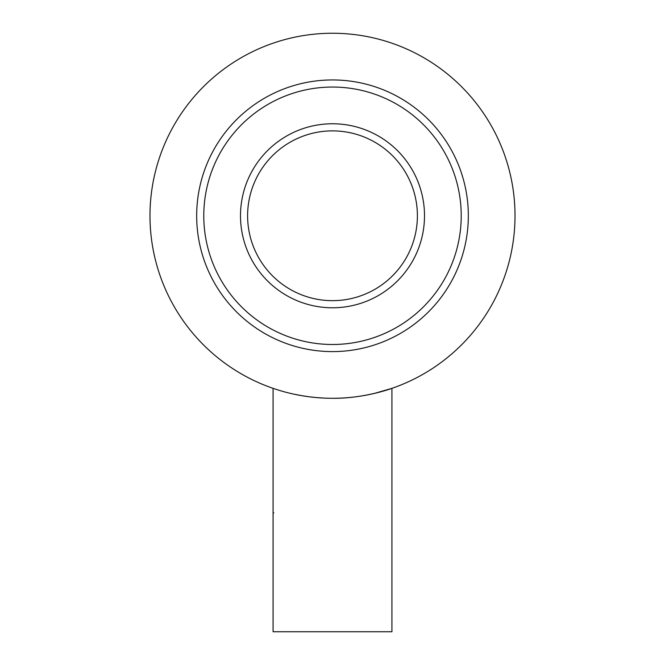 <?xml version="1.0" encoding="UTF-8"?>
<svg xmlns="http://www.w3.org/2000/svg" width="665" height="665" viewBox="0 0 665 665"><rect width="100%" height="100%" fill="white"/><g stroke="black" fill="none" stroke-linecap="round" stroke-linejoin="round"><path stroke-width="1" d="M324.188 398.102L315.85 397.529M309.267 396.806L301.162 395.584M293.539 394.087L291.378 393.597M293.282 394.029L302.467 395.808M308.893 396.756L316.224 397.562M274.229 388.742L273.074 388.352L273.074 631.75L391.926 631.75L391.926 388.352L374.187 393.472M332.5 398.293C364.511 398.634 392.558 388.152 391.926 388.352C392.55 388.152 364.503 398.634 332.5 398.293M247.604 215.768A84.896 84.896 0 0 1 332.5 130.88A84.896 84.896 0 0 1 417.396 215.768A84.896 84.896 0 0 1 332.5 300.663A84.896 84.896 0 0 1 247.604 215.768A84.896 84.896 0 0 0 332.5 300.663A84.896 84.896 0 0 0 417.396 215.768M149.982 215.768A182.518 182.518 0 0 1 332.5 33.25A182.518 182.518 0 0 1 515.018 215.768A182.518 182.518 0 0 1 332.5 398.293A182.518 182.518 0 0 1 149.982 215.768M468.326 215.768A135.826 135.826 0 0 1 332.5 351.602A135.826 135.826 0 0 1 196.674 215.768A135.826 135.826 0 0 1 332.5 79.941A135.826 135.826 0 0 1 468.326 215.768M273.074 512.898L273.805 512.898M461.219 215.768A128.719 128.719 0 0 1 332.5 344.495A128.719 128.719 0 0 1 203.781 215.768A128.719 128.719 0 0 1 332.5 87.049A128.719 128.719 0 0 1 461.219 215.768M424.503 215.768A92.003 92.003 0 0 1 332.5 307.779A92.003 92.003 0 0 1 240.497 215.768A92.003 92.003 0 0 1 332.5 123.765A92.003 92.003 0 0 1 424.503 215.768"/></g></svg>
